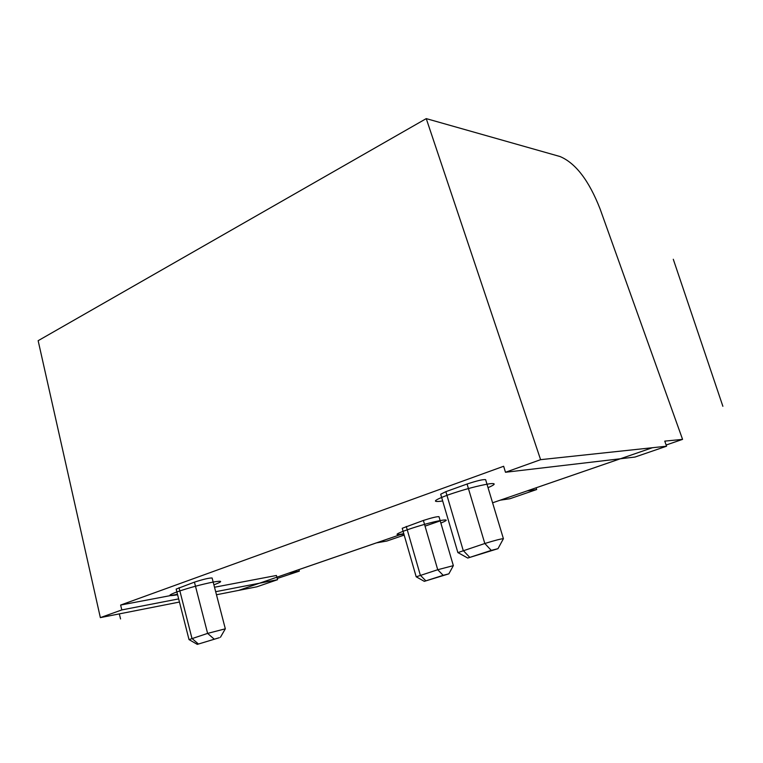 <?xml version="1.0" encoding="UTF-8"?>
<svg xmlns="http://www.w3.org/2000/svg" width="763" height="763" viewBox="0 0 763 763"><rect width="100%" height="100%" fill="white"/><g stroke="black" fill="none" stroke-linecap="round" stroke-linejoin="round"><path stroke-width="1.14" d="M666.566 446.212L540.605 459.669L426.25 118.618L560.052 156.539C575.664 163.148 589.007 180.612 600.08 208.919L682.57 439.374L664.764 441.128L666.566 446.212L634.988 457.047L505.478 472.268L503.647 466.269L120.621 605.059L177.474 594.263M540.605 459.669L505.478 472.268M178.656 598.898L121.822 609.923L100.354 617.62L179.458 602.045M216.473 594.759L256.873 586.804L277.57 579.699L215.681 591.707M277.57 579.699L276.435 575.474L214.517 587.233M404.19 535.082L386.784 541.062L376.312 542.903L288.471 573.194L299.334 571.134L277.246 578.478M682.57 439.374L666.147 445.02M620.271 458.782L527.099 490.905L536.675 489.531L509.942 498.725L500.175 500.194L492.593 502.807L652.394 447.728M425.039 526.127L440.213 520.871M403.722 533.451L399.755 534.825L403.904 534.11M503.408 538.707L485.63 479.669C483.179 479.278 476.989 480.728 467.07 484.019L445.859 491.658L440.69 494.214L457.876 552.612L484.82 543.504C494.882 540.385 501.072 538.792 503.408 538.707L498.02 548.616M225.323 628.817L212.114 577.982C209.291 577.868 203.397 579.251 194.431 582.14L176.158 589.093L189.024 639.623L207.612 633.395L225.323 628.817L220.44 637.267M453.346 565.641L438.992 516.685C436.884 516.513 431.686 517.772 423.389 520.452L402.225 528.282L416.197 576.818L437.724 569.732L453.346 565.641L448.873 573.814M536.141 487.786L536.675 489.531M298.915 569.589L299.334 571.134M121.822 609.923L120.621 605.059M100.354 617.62L38.15 340.689L426.25 118.618M491.258 550.39L467.757 558.049L497.981 548.673L491.258 550.39L484.82 543.504L467.07 484.019M219.305 637.706L197.293 644.382L219.305 637.706M443.179 575.321L424.314 581.349L448.854 573.843L443.179 575.321L437.724 569.732L423.389 520.452M673.29 259.267L722.876 406.298M120.554 618.936L119.314 613.891M488.034 487.662C495.654 484.371 496.198 483.074 489.674 483.761C478.258 485.621 464.409 489.321 448.148 494.891C434.395 500.061 431.801 502.197 440.385 501.291L442.664 500.929M213.898 584.84C223.082 581.377 222.93 580.433 213.449 581.997C201.251 584.468 189.062 587.768 176.892 591.907C167.364 595.531 167.602 596.475 177.598 594.749M440.852 523.046C447.614 520.328 448.005 519.403 442.015 520.271C424.638 522.951 382.397 537.61 402.196 533.995L403.789 533.709M403.722 533.471L238.666 590.39M445.859 491.658L463.227 550.505L469.674 557.286M194.431 582.14L207.612 633.395L213.993 638.955M179.038 587.682L191.98 638.459L198.351 643.953M406.269 526.422L420.346 575.254L425.802 580.786M467.7 558.02L458.058 552.66M197.264 644.363L189.138 639.661M424.276 581.33L416.293 576.847"/></g></svg>
